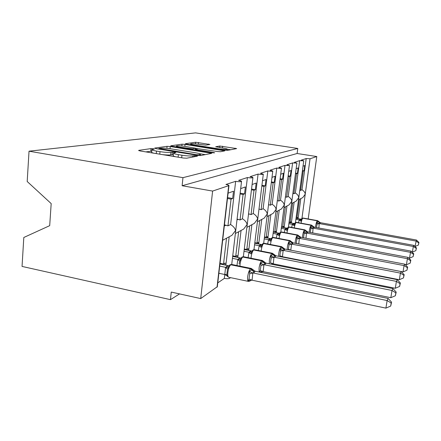 <?xml version="1.0" encoding="UTF-8"?>
<svg xmlns="http://www.w3.org/2000/svg" width="441" height="441" viewBox="0 0 441 441"><rect width="100%" height="100%" fill="white"/><g stroke="black" fill="none" stroke-linecap="round" stroke-linejoin="round"><path stroke-width="0.66" d="M153.38 148.755L151.009 148.606L138.717 150.359L139.874 150.916L183.191 158.01L186.697 158.209L197.485 156.136L196.515 155.739L192.811 155.855C190.402 156.147 186.775 155.938 181.94 155.221L178.373 154.642C175.011 154.063 173.39 153.551 173.511 153.099L175.799 152.542L174.752 152.217L170.943 152.31C168.412 152.575 164.769 152.354 160 151.649L156.5 151.081C153.275 150.53 151.737 150.039 151.88 149.609L154.372 149.069L153.38 148.755M151.737 151.136L145.817 151.891M173.357 154.637L170.689 154.879L170.943 152.31M209.91 144.477L195.655 142.245L185.435 143.7L186.615 144.157L224.69 150.166L227.628 150.353L236.668 148.589L219.816 146.026L215.71 146.754L223.471 148.154C226.095 148.584 227.402 148.959 227.391 149.279C226.426 149.664 223.708 149.543 219.232 148.92L194.261 144.984C191.763 144.571 190.54 144.218 190.589 143.92C191.642 143.551 194.398 143.672 198.852 144.29L205.815 145.122L209.91 144.477M217.336 286.683L200.71 298.579L171.246 292.074L170.469 299.654L22.05 266.425L23.803 237.484L49.695 225.66L51.184 203.588L27.193 181.505L29.029 151.191L182.954 177.662L182.127 185.733L212.612 191.074L228.956 185.578C229 185.22 227.991 184.851 225.924 184.47L235.659 181.328C238.868 181.797 240.825 181.824 241.536 181.422C241.563 181.091 240.577 180.744 238.581 180.386L247.395 177.536C250.438 177.977 252.285 178.015 252.93 177.651C252.941 177.343 251.982 177.023 250.053 176.681L258.073 174.085C260.967 174.504 262.709 174.548 263.305 174.217L260.499 173.302L267.83 170.937C270.587 171.329 272.235 171.378 272.786 171.08L270.046 170.22L276.777 168.043C279.407 168.418 280.978 168.473 281.485 168.203L278.817 167.387L285.013 165.386L289.494 165.551L286.893 164.78L292.615 162.927L296.892 163.098L294.356 162.365L299.66 160.651L303.75 160.833L301.275 160.133L306.203 158.54L310.04 158.777L316.781 156.538L308.198 218.962M29.029 151.191L195.572 132.879L297.78 148.468L182.954 177.662M170.254 146.522L167.067 146.318L154.675 148.082L155.849 148.606L197.392 155.326L200.705 155.519L211.719 153.369L170.254 146.522L170.039 148.694M170.81 145.784L182.034 144.185L185.038 144.383L224.794 150.866L220.544 151.71L217.507 151.522L198.478 148.788L195.275 149.361L196.736 149.802L213.615 152.492L214.684 152.812L212.397 152.724L170.788 146.004M303.033 166.196L304.748 165.579L304.036 170.843L303.215 171.163L300.63 190.424L301.997 189.757L306.203 158.54M299.825 190.088L300.63 190.424M302.383 171.025L303.215 171.163M309.207 232.28L309.362 230.731C309.819 227.843 310.409 226.018 311.114 225.257L296.286 222.418L295.459 222.622L303.75 160.833M291.534 203.571L296.17 201.102L298.733 197.59C298.618 195.892 297.493 194.36 295.354 192.993L299.66 160.651M291.363 222.992L294.13 202.187M298.513 199.856L302.769 197.59L305.227 194.205C305.133 192.557 304.058 191.074 301.997 189.757M298.099 218.675L300.801 198.637M296.159 168.671L298.144 167.955L297.416 173.412L296.534 173.754L293.888 193.709L295.354 192.993M292.896 193.312L293.888 193.709M295.503 173.583L296.534 173.754M288.408 227.165L296.892 163.098M284.004 207.584L289.075 204.883L291.749 201.234C291.611 199.475 290.432 197.893 288.21 196.471L292.615 162.927M284.12 227.644L286.959 206.008M288.739 171.34L291.032 170.513L290.288 176.174L289.34 176.543L286.628 197.248L288.21 196.471M285.415 196.785L286.628 197.248M288.083 176.334L289.34 176.543M280.807 232.093L289.494 165.551M275.868 211.917L281.419 208.962L284.219 205.159C284.048 203.345 282.813 201.702 280.504 200.231L285.013 165.386M276.309 232.661L279.225 210.131M280.708 174.228L283.354 173.274L282.593 179.156L281.567 179.553L278.795 201.063L280.504 200.231M277.328 200.539L278.795 201.063M280.057 179.305L281.567 179.553M272.588 237.451L276.331 208.328M267.037 216.625L273.133 213.372L276.072 209.403C275.868 207.529 274.567 205.831 272.163 204.293L276.777 168.043M267.863 238.096L270.857 214.585M271.992 177.365L275.041 176.268L274.263 182.387L273.144 182.817L270.311 205.197L272.163 204.293M268.552 204.602L270.311 205.197M271.342 182.513L273.144 182.817M263.668 243.289L272.786 171.08M257.417 221.746L264.148 218.163L267.229 214.012C266.987 212.077 265.614 210.307 263.112 208.703L267.83 170.937M258.702 243.994L261.772 219.425M262.494 180.777L266.006 179.515L265.212 185.893L263.994 186.367L261.094 209.69L263.112 208.703M258.994 209.017L261.094 209.69M261.844 186.003L263.994 186.367M257.643 219.965L257.913 217.76M246.91 227.341L254.358 223.378L257.599 219.028C257.318 217.022 255.868 215.186 253.25 213.51L258.073 174.085M248.73 250.433L251.883 224.695M252.098 184.52L256.155 183.059L255.339 189.718L254.01 190.236L251.045 214.585L253.25 213.51M248.548 213.824L251.045 214.585M251.458 189.795L254.01 190.236M243.355 256.706L252.93 177.651M235.384 233.487L243.653 229.077L247.076 224.513C246.74 222.435 245.202 220.522 242.462 218.769L247.395 177.536M237.831 257.478L241.067 230.456M240.687 188.627L245.367 186.94L244.535 193.908L243.079 194.475L240.047 219.949L242.462 218.769M237.087 219.078L240.047 219.949M240.058 193.946L243.079 194.475M231.718 264.462L241.536 181.422M222.672 240.257L231.9 235.34L235.522 230.533C235.13 228.377 233.493 226.376 230.615 224.541L235.659 181.328M217.771 282.885L224.337 278.398L224.789 274.506M225.875 265.223L229.188 236.784M224.337 278.398C227.457 278.91 229.386 278.756 230.125 277.94L230.141 277.797M299.428 199.371L296.909 218.097L297.747 217.573L297.609 218.587M292.653 202.976L290.084 222.369L290.983 221.806L290.84 222.898M285.371 206.857L282.736 226.966L283.706 226.36L283.552 227.539M277.505 211.046L274.815 231.922L275.862 231.266L275.697 232.545M268.993 215.583L266.243 237.286L267.378 236.574L267.202 237.969M259.749 220.506L256.932 243.112L258.172 242.341L257.979 243.856M249.667 225.875L246.795 249.457L248.145 248.614L247.941 250.279M238.642 231.751L235.709 256.397L237.181 255.471L236.966 257.301M228.085 193.158L233.51 191.207L232.655 198.511L231.051 199.134L227.953 225.842L230.615 224.541M224.447 224.838L227.953 225.842M227.473 198.5L231.051 199.134M228.956 185.578L217.314 286.859M226.52 238.206L223.532 264.016L225.153 263.001L224.921 265.024M218.841 273.607L219.238 273.348M297.78 148.468L297.118 153.501L316.781 156.538M297.118 153.501L182.127 185.733M296.909 218.097L296.087 217.948M290.084 222.369L289.07 222.187M282.736 226.966L281.507 226.735M274.815 231.922L273.332 231.646M266.243 237.286L264.468 236.949M256.932 243.112L254.826 242.704M246.795 249.457L244.292 248.967M235.709 256.397L232.743 255.802M223.532 264.016L220.026 263.299M200.71 298.579L212.612 191.074M179.542 293.904L170.469 299.654M227.573 197.612L232.655 198.511M240.152 193.147L244.535 193.908M251.546 189.068L255.339 189.718M261.926 185.336L265.212 185.893M271.419 181.907L274.263 182.387M280.129 178.748L282.593 179.156M288.155 175.821L290.288 176.174M295.569 173.109L297.416 173.412M302.443 170.584L304.036 170.843M151.864 149.764L151.638 152.178C151.467 152.465 152.217 152.806 153.881 153.209M162.58 154.637C166.29 155.034 168.991 155.116 170.689 154.879M173.495 153.242L173.252 155.684C173.087 155.987 173.897 156.357 175.678 156.781M205.368 154.626L199.619 153.7M159.025 148.424L196.173 154.653L198.483 154.791L200.44 154.3C200.506 153.854 198.874 153.347 195.539 152.784L171.091 148.854C166.566 148.187 163.06 147.967 160.579 148.198L159.025 148.424M195.595 148.402L198.268 148.826M185.192 146.39C180.485 145.734 177.552 145.618 176.394 146.032C176.323 146.351 177.574 146.726 180.143 147.156L192.381 148.804L195.611 148.242L185.192 146.39M230.77 149.747L227.402 149.218M250.245 280.823L250.907 280.189L250.356 280.663L248.09 280.625L249.022 279.164L249.694 273.723L249.204 271.573L251.69 269.892L250.51 268.817L230.77 264.787C229.408 266.011 228.438 268.558 227.859 272.411C227.578 275.311 227.865 276.926 228.719 277.262L248.426 281.391C247.644 281.066 247.407 279.451 247.71 276.535C248.305 272.648 249.237 270.074 250.51 268.817L231.073 264.594L229.678 265.047L229.033 265.675L228.818 267.384L227.479 269.142L226.85 274.539L227.76 276.375L227.402 276.325L228.719 277.262M252.07 280.2L385.903 308.121L387.132 300.547L388.146 298.447L255.146 271.215L254.562 272.053L252.842 272.929L252.07 280.2L248.09 280.625M391.195 303.033L390.698 306.054L391.586 302.179L391.195 303.033L387.132 300.547L252.969 272.957M218.879 273.271L224.772 274.5L225.588 267.384L228.284 265.714L219.943 264.005M219.701 266.116L225.61 267.329M227.76 276.375L224.772 274.5M254.281 272.257L251.69 269.892L252.621 269.418L255.146 271.215M225.737 267.356L228.818 267.384M252.842 272.929L249.204 271.573M391.586 302.179L388.146 298.447M385.903 308.121L390.698 306.054M261.353 272.279L261.965 271.689L261.474 272.114L259.374 272.031L260.284 270.625L260.94 265.432L260.466 263.393L262.775 261.833L261.651 260.813L242.759 257.031C241.525 258.161 240.626 260.565 240.069 264.242L239.943 266.138M263.172 271.623L390.825 297.697L392.005 290.481L392.925 288.59L266.017 263.128L265.504 263.894L263.922 264.688L263.172 271.623L259.374 272.031M395.853 292.863L395.379 295.746L396.205 292.096L395.853 292.863L392.005 290.481L264.049 264.71M236.944 265.526L237.87 259.44L240.306 257.974L232.666 256.442M232.446 258.343L237.87 259.44M265.25 264.076L262.775 261.833L263.602 261.419L266.017 263.128M259.11 272.025L259.06 268.1C259.628 264.396 260.493 261.971 261.651 260.813L243.035 256.855L241.128 257.858L240.962 259.468L239.689 261.144L239.088 263.977M237.991 259.462L240.962 259.468M263.922 264.688L260.466 263.393M396.205 292.096L392.925 288.59M390.825 297.697L395.379 295.746M271.733 264.28L272.02 263.961L271.673 264.269M273.255 263.828L395.285 288.271L396.415 281.386L397.247 279.671L275.895 255.78L275.223 256.645L273.993 257.197L273.255 263.828L271.821 263.817M400.07 283.673L399.612 286.418L400.389 282.979L400.07 283.673L396.415 281.386L274.109 257.219M248.085 257.643L248.994 252.313L251.243 250.929L244.22 249.545M244.011 251.276L249.022 252.263M273.277 263.779L270.515 262.869L271.154 257.902L270.691 255.956L272.852 254.507L271.772 253.536L253.669 249.981C252.533 251.028 251.701 253.305 251.161 256.816L251.045 258.233M275.223 256.645L272.852 254.507L273.585 254.143L275.895 255.78M252.125 250.747L251.998 252.269L250.786 253.867L248.994 252.313M249.132 252.285L251.998 252.269M273.993 257.197L270.691 255.956M400.389 282.979L397.247 279.671M395.285 288.271L399.612 286.418M282.455 256.717L399.331 279.71L400.417 273.122L401.172 271.562L284.919 249.071L284.528 249.711L283.177 250.367L282.455 256.717L281.132 256.706M403.895 275.322L403.46 277.951L404.188 274.688L403.895 275.322L400.417 273.122L283.293 250.389M258.283 250.482L259.198 245.709L261.243 244.485L254.76 243.234M254.562 244.81L259.198 245.709M282.477 256.668L279.848 255.791L280.476 251.034L280.024 249.176L282.047 247.82L281.016 246.894L263.63 243.537C262.588 244.512 261.811 246.679 261.293 250.036L261.193 251.05M284.318 249.865L282.047 247.82L282.709 247.5L284.919 249.071M278.635 256.32L278.767 253.459C279.296 250.075 280.046 247.886 281.016 246.894L263.856 243.388L262.163 244.264L262.075 245.698L260.918 247.23L259.176 245.758M259.308 245.731L262.075 245.698M283.177 250.367L280.024 249.176M404.188 274.688L401.172 271.562M399.331 279.71L403.46 277.951M290.889 250.201L403.024 271.899L404.066 265.587L404.761 264.159L293.193 242.914L291.595 244.105L290.779 250.179M407.39 267.704L406.966 270.223L407.655 267.125L407.39 267.704L404.066 265.587L291.699 244.127M267.648 243.956L268.536 239.7L270.416 238.581L264.407 237.434M264.225 238.879L268.536 239.7M290.911 250.157L288.403 249.303L289.009 244.738L288.574 242.969L290.476 241.69L289.483 240.803L272.764 237.633C271.805 238.537 271.077 240.604 270.576 243.823L270.504 244.501M292.653 243.647L290.476 241.69L291.071 241.414L293.193 242.914M287.223 249.512L287.383 247.059C287.89 243.818 288.59 241.729 289.483 240.803L272.973 237.495L271.369 238.316L271.314 239.672L270.206 241.139L268.514 239.75M268.641 239.722L271.314 239.672M291.595 244.105L288.574 242.969M407.655 267.125L404.761 264.159M403.024 271.899L406.966 270.223M405.081 264.49L406.404 264.738L407.412 258.685L408.046 257.373L300.801 237.252L299.329 238.349L298.783 243.906M410.588 260.725L410.185 263.139L410.83 260.19L410.588 260.725L407.412 258.685L299.433 238.372M276.275 237.975L277.124 234.171L278.861 233.14L273.277 232.093M273.106 233.416L277.124 234.171M297.934 243.818L296.264 243.344L296.859 238.956L296.435 237.258L298.226 236.056L297.273 235.207L281.165 232.192C280.283 233.041 279.6 235.014 279.114 238.112L279.07 238.504M300.321 237.931L298.226 236.056L298.761 235.808L300.801 237.252M295.134 243.283L295.299 241.177C295.79 238.063 296.451 236.073 297.273 235.207L281.364 232.071L279.842 232.842L279.815 234.132L278.745 235.538L277.102 234.215M277.224 234.193L279.815 234.132M299.329 238.349L296.435 237.258M410.83 260.19L408.046 257.373M406.404 264.738L410.185 263.139M408.669 258.002L409.518 258.156L410.488 252.335L411.073 251.127L307.829 232.027L306.467 233.041L305.993 238.228M413.531 254.303L413.14 256.629L413.757 253.812L413.531 254.303L410.488 252.335L306.567 233.057M284.247 232.479L285.051 229.066L286.667 228.113L281.452 227.148M281.292 228.372L285.051 229.066M303.535 237.765L304.097 233.62L303.689 231.988L305.381 230.858L304.461 230.037L288.927 227.176C288.111 227.969 287.466 229.855 286.997 232.837L286.981 232.991M307.399 232.655L305.381 230.858L305.867 230.632L307.829 232.027M302.438 237.561L302.603 235.753C303.077 232.754 303.7 230.852 304.461 230.037L289.109 227.06L287.664 227.788L287.659 229.017L286.633 230.373L285.035 229.111M285.151 229.088L287.659 229.017M306.467 233.041L303.689 231.988M413.757 253.812L411.073 251.127M409.518 258.156L413.14 256.629M411.949 252.004L412.385 252.087L413.327 246.48L413.867 245.361L314.334 227.187L313.071 228.129L312.686 232.925M416.243 248.382L415.869 250.62L416.453 247.93L416.243 248.382L413.327 246.48L313.171 228.146M291.633 227.407L292.394 224.342L293.893 223.455L289.02 222.567M288.866 223.697L292.394 224.342M310.288 232.484L310.795 228.681L310.398 227.115L312.002 226.04L311.114 225.257L296.12 222.523C295.365 223.262 294.759 225.053 294.301 227.903M313.948 227.771L312.002 226.04L312.443 225.842L314.334 227.187M314.102 227.655L311.489 225.086L296.523 222.358L294.908 223.113L294.924 224.282L293.938 225.588L292.377 224.381M292.493 224.359L294.924 224.282M313.071 228.129L310.398 227.115M416.453 247.93L413.867 245.361M412.385 252.087L415.869 250.62M414.964 246.453L416.453 240.025L320.381 222.694L319.201 223.565L318.887 228.019M418.757 242.897L418.393 245.058L418.95 242.478L418.757 242.897L415.951 241.062L319.301 223.581M298.491 222.716L299.219 219.954L300.613 219.127L296.038 218.301M295.9 219.353L299.219 219.954M316.555 227.595L317.013 224.094L316.627 222.589L318.148 221.569L317.294 220.814L302.796 218.207C302.113 218.863 301.55 220.528 301.104 223.196M320.028 223.234L318.148 221.569L318.556 221.393L320.381 222.694M315.491 227.396L315.635 226.073C316.081 223.284 316.632 221.536 317.294 220.814L302.95 218.108L301.633 218.764L301.672 219.888L300.718 221.139L299.196 219.993M299.307 219.971L301.672 219.888M319.201 223.565L316.627 222.589M418.95 242.478L416.453 240.025M415.042 246.469L418.393 245.058M150.772 151.147L151.009 148.606M194.051 156.798L194.172 155.601M172.144 154.631L172.398 152.073M301.936 218.449L310.04 158.777M217.038 287.185L228.692 185.744M224.315 225.974L226.046 225.142M236.988 219.877L238.217 219.287M248.487 214.348L249.292 213.962M258.961 209.31L259.407 209.095M156.257 153.6L156.5 151.081M159.758 154.174L160 151.649M178.114 157.178L178.373 154.642M181.681 157.762L181.94 155.221M192.684 157.062L192.811 155.855M138.689 150.646L138.717 150.359M210.098 153.716L210.186 152.906M166.869 148.325L167.067 146.318M159.813 149.245L159.857 148.788M196.129 155.122L196.173 154.653M198.411 155.458L198.483 154.791M199.756 155.557L199.867 154.532M181.852 145.971L182.034 144.185M184.84 146.335L185.038 144.383M223.207 151.202L223.295 150.431M196.692 150.216L196.736 149.802M213.576 152.856L213.615 152.492M180.104 147.564L180.143 147.156M189.217 149.019L189.261 148.606M192.304 149.516L192.381 148.804M195.33 149.323L195.435 148.308M194.222 145.359L194.261 144.984M219.188 149.295L219.232 148.92M219.646 147.553L219.816 146.026M222.44 147.994L222.639 146.214M235.119 148.915L235.202 148.176M195.484 143.871L195.655 142.245M198.307 144.207L198.494 142.437M208.61 144.681L208.681 144.031M250.813 280.14L250.168 280.884L250.879 280.134M254.562 272.053L250.791 268.619L251.315 268.459L231.641 264.446L229.921 264.892M248.426 281.391L249.975 281.033M224.761 274.44L226.85 274.539M225.588 267.384L227.479 269.142M228.747 266.055L226.757 266.347M228.769 266.039L226.454 266.546M249.022 279.164L252.098 280.145M249.694 273.723L252.98 273.018M261.971 271.568L261.293 272.323L262.009 271.562M265.504 263.894L261.904 260.625L262.362 260.493L243.531 256.728L241.944 257.136M237.848 259.49L239.689 261.144M240.808 258.255L238.901 258.547M240.88 258.2L238.62 258.724M260.284 270.625L263.194 271.568M260.94 265.432L264.06 264.771M271.722 264.275L272.125 263.779M269.291 263.79L269.368 260.444C269.914 256.91 270.719 254.606 271.772 253.536L253.917 249.821L252.125 250.753M275.449 256.475L272.003 253.366L272.406 253.25L254.347 249.711L252.886 250.08M251.783 251.161L249.942 251.447M251.894 251.078L249.689 251.613M271.639 264.258L272.025 263.79M271.154 257.902L274.12 257.279M284.528 249.711L281.226 246.74L281.579 246.64L264.236 243.294L262.875 243.636M261.811 244.678L260.036 244.964M261.982 244.518L259.799 245.113M280.476 251.034L283.298 250.438M292.846 243.504L289.676 240.665L289.991 240.577L273.31 237.412L272.036 237.727M271.006 238.735L269.291 239.011M271.215 238.537L269.076 239.149M289.009 244.738L291.71 244.176M300.497 237.798L297.73 234.998L281.661 231.999L280.465 232.291M279.467 233.261L277.808 233.537M279.704 233.035L277.615 233.664M296.859 238.956L299.445 238.421M307.564 232.534L304.874 229.849L289.379 226.994L288.249 227.269M287.284 228.206L285.68 228.482M287.538 227.958L285.498 228.598M304.097 233.62L306.578 233.107M294.522 223.526L292.967 223.796M294.797 223.262L292.796 223.901M310.795 228.681L313.176 228.19M320.172 223.129L317.636 220.66L303.165 218.058L302.151 218.301M301.247 219.177L299.737 219.442M301.534 218.901L299.582 219.541M317.013 224.094L319.306 223.626M253.961 249.678L257.638 219.965M230.125 277.94L230.169 277.565M257.913 217.755L263.305 174.217M276.325 208.328L281.485 168.203M158.804 149.086L158.859 148.507M200.308 155.557L200.44 154.3M195.209 149.979L195.269 149.394M176.306 146.963L176.389 146.125M195.501 149.284L195.611 148.242M190.501 144.769L190.584 143.998M227.264 150.381L227.391 149.279M251.315 268.459L252.621 269.418M230.213 264.705L231.641 264.446M227.098 275.945L227.402 276.325M262.362 260.493L263.602 261.419M242.214 256.965L243.531 256.728M272.406 253.25L273.585 254.143M253.128 249.926L254.347 249.711M281.579 246.64L282.709 247.5M263.095 243.493L264.236 243.294M289.991 240.577L291.066 241.414M272.24 237.594L273.31 237.412M297.73 234.998L298.761 235.808M280.658 232.164L281.661 231.999M304.874 229.849L305.867 230.632M288.431 227.154L289.379 226.994M311.489 225.086L312.443 225.842M295.63 222.512L296.523 222.358M317.636 220.66L318.556 221.393M302.317 218.196L303.165 218.058"/></g></svg>
